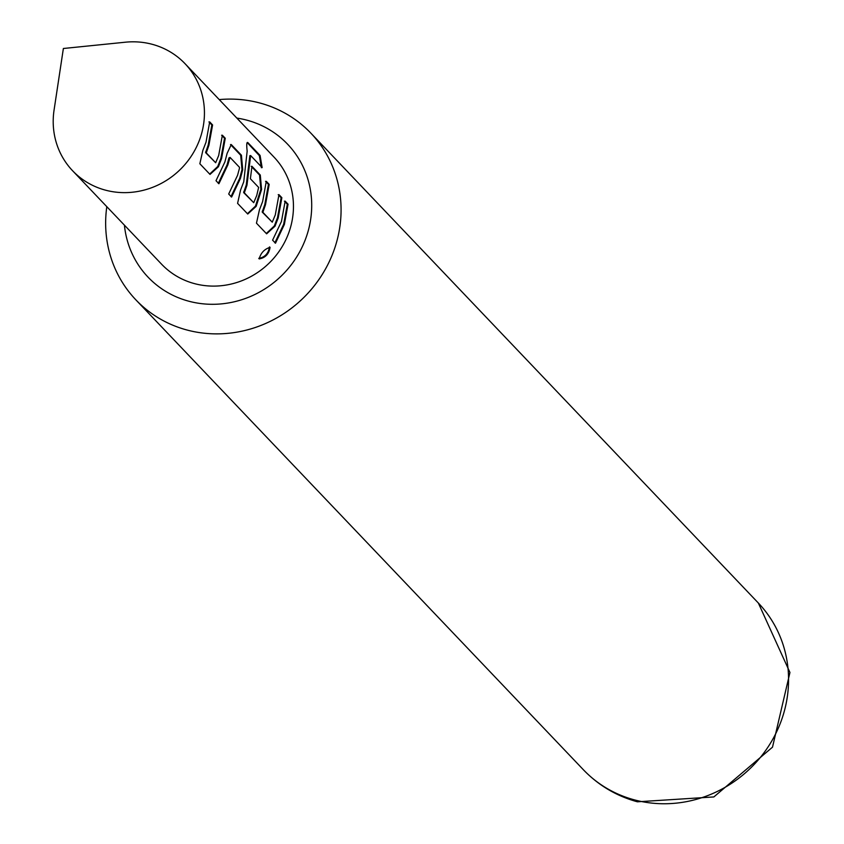 <?xml version="1.0" encoding="UTF-8"?>
<svg xmlns="http://www.w3.org/2000/svg" width="844" height="844" viewBox="0 0 844 844"><rect width="100%" height="100%" fill="white"/><g stroke="black" fill="none" stroke-linecap="round" stroke-linejoin="round"><path stroke-width="1.27" d="M259.192 258.918C260.764 252.968 264.383 249.107 270.059 247.345C269.004 253.97 265.385 257.821 259.192 258.918L259.161 258.876M269.953 247.26L269.468 246.912C268.445 253.506 264.858 257.325 258.718 258.37M221.624 135.219L224.525 138.268L220.875 158.355L217.731 166.5L209.681 174.064M208.943 121.916L211.844 124.965L208.204 145.041L205.598 152.627L215.663 162.744L218.68 155.496L222.362 135.209L225.264 138.258L221.582 158.545L218.417 166.774L210.008 174.413L199.849 163.757L202.834 150.432L206.01 142.193L209.692 121.905L212.593 124.954L208.911 145.242L206.274 152.891L215.663 162.744M231.267 144.556L241.426 155.222L242.713 169.697L240.456 178.358L231.594 197.063L228.682 194.014L237.554 175.309L239.464 168.294L239.443 167.27L230.064 157.417L227.785 165.044L218.912 183.749L216.011 180.711L224.873 161.995L227.131 153.334L231.267 144.556L230.517 144.567L240.677 155.233L241.985 169.591L239.749 178.168L230.971 196.684M230.064 157.417L228.956 157.912L227.068 164.854L218.29 183.38M251.227 166.31L259.551 175.046L260.849 189.394L255.468 206.126L247.419 213.69M249.908 155.665L249.782 156.267L250.52 156.172L250.657 155.56L249.782 156.267L246.258 185.005L243.652 192.58L253.717 202.697L256.734 195.449L258.633 187.41L250.383 178.749L251.966 166.3L260.29 175.035L261.577 189.499L256.143 206.39L247.746 214.028L237.586 203.362L240.572 190.037L243.747 181.808L247.165 151.15C246.427 144.503 246.67 141.665 247.883 142.625L260.079 155.423L262.146 167.618L250.657 155.56L246.965 185.195L244.327 192.843L253.717 202.697M278.225 194.658L281.126 197.707L277.486 217.784L274.332 225.939L266.293 233.493M265.543 181.344L268.445 184.393L264.805 204.48L262.199 212.055L272.264 222.172L275.281 214.925L278.963 194.647L281.864 197.696L278.193 217.984L275.007 226.213L266.62 233.83L256.46 223.175L259.435 209.85L262.611 201.621L266.293 181.333L269.194 184.382L265.512 204.67L262.874 212.319L272.264 222.172M284.417 201.157L287.319 204.206L283.658 224.282L274.87 242.829M200.682 136.601A77.627 73.344 -43.6 0 0 185.036 63.69A77.627 73.344 -43.6 0 0 125.397 42.2L63.374 48.498L54.058 110.142A77.627 73.344 -43.6 0 0 72.605 170.762A77.627 73.344 -43.6 0 0 200.682 136.601M185.036 63.69L274.047 157.153A77.627 73.344 136.4 0 1 289.703 230.064A77.627 73.344 136.4 0 1 161.615 264.225L72.605 170.762M247.271 142.647L259.351 155.644L261.397 167.724M281.463 221.434L285.156 201.146L288.057 204.206L284.365 224.472L275.492 243.209L272.591 240.16L281.463 221.434M124.416 225.158A96.364 91.046 -43.6 0 0 207.624 304.178A96.364 91.046 -43.6 0 0 307.047 234.748A96.364 91.046 -43.6 0 0 236.847 118.086M106.808 206.664A120.84 114.172 -43.6 0 0 135.852 299.831A120.84 114.172 -43.6 0 0 186.724 329.941A120.84 114.172 -43.6 0 0 335.226 246.659A120.84 114.172 -43.6 0 0 310.866 133.152A120.84 114.172 -43.6 0 0 260.005 103.042A120.84 114.172 -43.6 0 0 219.24 99.592M287.319 204.206L288.057 204.206M274.332 225.939L275.007 226.213M281.126 197.707L281.864 197.696M262.199 212.055L262.874 212.319M262.336 211.074L263.022 211.338M268.445 184.393L269.194 184.382M259.351 155.644L260.079 155.423M255.468 206.126L256.143 206.39M260.849 189.394L261.577 189.499M259.551 175.046L260.29 175.035M243.652 192.58L244.327 192.843M243.789 191.599L244.475 191.852M241.985 169.591L242.713 169.697M240.677 155.233L241.426 155.222M228.956 157.912L229.684 158.039M217.731 166.5L218.417 166.774M224.525 138.268L225.264 138.258M205.598 152.627L206.274 152.891M205.736 151.656L206.421 151.909M211.844 124.965L212.593 124.954M634.203 799.817A120.84 114.172 -43.6 0 0 769.485 744.767A120.84 114.172 -43.6 0 0 758.355 603.038L789.942 672.478L772.503 747.172L713.855 796.936L637.389 801.8C616.415 796.04 598.396 785.342 583.341 769.707A120.84 114.172 -43.6 0 0 634.203 799.817M758.355 603.038L310.866 133.152M583.341 769.707L135.852 299.831M250.615 155.56L249.866 155.665"/></g></svg>
